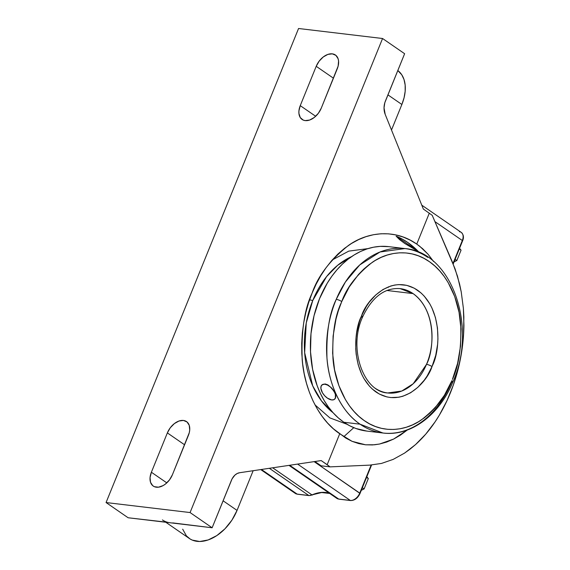<?xml version="1.0" encoding="UTF-8"?>
<svg xmlns="http://www.w3.org/2000/svg" width="570" height="570" viewBox="0 0 570 570"><rect width="100%" height="100%" fill="white"/><g stroke="black" fill="none" stroke-linecap="round" stroke-linejoin="round"><path stroke-width="0.85" d="M347.023 424.28L329.873 417.896L315.003 404.885L329.873 417.896L347.023 424.28M312.039 293.272C304.466 309.139 301.181 331.149 302.178 359.299C304.067 386.667 317.105 418.629 339.734 433.749L352.068 441.33L365.577 444.799L374.576 444.778L379.577 444.023L393.628 439.078L407.286 430.022L400.432 435.131L393.628 439.078L386.667 442.056L379.577 444.023L372.538 444.935L365.577 444.799L358.694 443.588L352.068 441.33L345.741 438.052L333.429 428.818L327.558 423.018L322.171 416.414L317.333 409.06L313.072 401.031L309.446 392.402L306.475 383.261L304.202 373.692L302.642 363.788L301.808 353.649L301.708 343.361L302.342 333.037L303.717 322.762L305.805 312.645L308.584 302.784L312.039 293.272L316.136 284.195L320.825 275.645L326.069 267.708L331.818 260.454L338.01 253.956L344.594 248.278L351.498 243.468L358.658 239.585L366.011 236.657L373.478 234.712L380.995 233.764L388.483 233.835L395.872 234.918L403.09 237.006L410.072 240.07L416.748 244.088C394.426 228.214 366.809 232.14 348.384 245.499C329.966 260.255 317.853 276.179 312.039 293.272M351.669 256.571L337.597 265.342L326.56 276.628L312.738 300.561A131.976 32.497 -157.9 0 0 309.596 299.77A131.976 32.497 22.1 0 1 312.738 300.561A85.443 61.567 96.8 0 0 333.072 412.716L321.452 400.895L312.723 385.904L304.651 352.68L306.247 322.998L312.738 300.561A85.443 61.567 96.8 0 1 351.669 256.571M332.267 259.941L348.79 251.114L367.949 248.613L348.79 251.114L332.267 259.941M341.736 301.58L341.231 302.798C334.825 316.257 332.075 334.825 332.973 358.502C334.618 381.522 345.634 408.163 364.479 420.753C383.076 433.962 405.961 430.834 421.33 419.947C436.705 407.899 446.894 394.81 451.896 380.682A4.204 1.076 22.8 0 1 452.879 381.964A4.204 1.076 -157.2 0 0 451.896 380.682L444.408 395.274L435.102 407.799L429.88 413.143L424.344 417.796L418.544 421.714L412.538 424.871L406.382 427.222L400.133 428.761L393.856 429.459L387.607 429.31L381.437 428.327L375.423 426.51L369.609 423.88L364.059 420.461L358.815 416.285L353.942 411.39L349.467 405.826L345.448 399.648L338.915 385.676L334.59 370.008L332.623 353.243L333.108 336.022L336.015 318.986L338.345 310.75L341.736 301.58L349.225 286.988L358.53 274.462L363.753 269.118L369.289 264.466L375.089 260.547L381.095 257.391L387.251 255.039L393.5 253.508L399.777 252.809L406.032 252.952L412.195 253.935L418.209 255.752L424.023 258.381L429.573 261.801L434.817 265.983L439.698 270.871L444.165 276.436L448.184 282.613L454.718 296.585L459.042 312.253L461.009 329.018L460.524 346.239L457.617 363.275L452.402 379.463C458.807 366.004 461.558 347.436 460.66 323.76C459.014 300.739 447.999 274.099 429.153 261.509C410.564 248.299 387.671 251.427 372.303 262.314C356.927 274.362 346.738 287.451 341.736 301.58A4.204 1.076 -157.2 0 0 336.236 299.364A4.204 1.076 22.8 0 1 341.736 301.58M452.879 381.964C439.356 415.138 410.564 436.713 382.94 433.008A92.867 66.918 -83.2 0 1 360.062 424.187A92.867 66.918 -83.2 0 1 336.236 299.364A92.867 66.918 -83.2 0 1 404.907 248.57C451.924 252.011 477.781 327.358 452.879 381.964A4.204 1.076 -157.2 0 1 451.611 382.214A92.867 66.918 -83.2 0 1 382.94 433.008L360.062 424.187C339.998 410.799 328.463 382.249 326.959 357.867C326.261 332.816 329.353 313.308 336.236 299.364L345.392 282.015L359.741 264.95L380.033 251.99L404.907 248.57A92.867 66.918 -83.2 0 1 427.785 257.391M400.14 288.612C384.636 287.558 372.125 297.006 362.606 316.956C347.892 348.69 363.639 392.075 387.707 392.965L401.75 391.041L413.2 383.753L426.503 364.365A4.204 1.083 22.9 0 1 432.003 366.596C427.122 382.434 401.964 409.531 375.801 391.861C350.158 372.93 353.763 330.6 361.245 316.599L361.629 315.666A4.204 1.083 22.9 0 1 362.613 316.956A4.204 1.083 -157.1 0 0 361.629 315.666C366.51 299.834 391.668 272.731 417.831 290.401C443.481 309.339 439.869 351.661 432.388 365.662L432.003 366.596A4.204 1.083 -157.1 0 0 426.503 364.365C433.713 351.59 437.503 311.263 413.086 293.6L386.873 290.479L413.086 293.6L400.14 288.612A52.547 37.862 -83.2 0 1 413.086 293.6A52.547 37.862 -83.2 0 1 426.503 364.365A52.547 37.862 -83.2 0 1 387.707 392.965A52.547 37.862 -83.2 0 1 374.761 387.971M404.907 248.57L388.719 246.639A92.867 66.918 96.8 0 0 314.362 314.426A92.867 66.918 96.8 0 0 343.867 422.256L360.062 424.187L343.867 422.256A92.867 66.918 96.8 0 0 366.752 431.077L382.94 433.008M361.344 317.205A4.204 1.083 -157.1 0 0 362.613 316.956M331.712 399.941L327.479 398.181L324.715 395.794L322.492 392.844L320.874 388.348L321.188 385.968L322.57 384.515L324.822 384.216L327.6 385.113L330.479 387.073L334.041 391.312L335.388 394.383L335.352 398.188L333.963 399.641L331.712 399.941A9.548 5.13 48.3 0 0 334.626 399.2A9.548 5.13 48.3 0 0 334.839 392.858A9.548 5.13 -131.7 0 0 328.441 385.584A9.548 5.13 -131.7 0 0 321.865 384.999A9.548 5.13 -131.7 0 0 321.694 391.298L321.159 389.766L321.694 391.298A9.548 5.13 -131.7 0 0 331.712 399.941M361.629 315.666L359.399 321.687L356.784 332.353L356.043 337.839L355.737 348.854L356.165 354.276L358.181 364.693L361.665 374.219L363.916 378.53L369.332 386.047L372.452 389.182L379.349 394.055L386.902 396.92L390.842 397.561L398.857 397.226L402.847 396.257L410.628 392.759L417.888 387.301L424.344 380.083L427.194 375.908L432.003 366.596L435.729 355.31L437.589 344.423L437.938 338.908L437.468 327.985L435.452 317.568L431.967 308.042L429.716 303.732L424.301 296.215L421.18 293.08L414.29 288.206L406.731 285.342L398.793 284.601L394.775 285.036L390.785 286.005L383.004 289.503L375.744 294.961L369.289 302.178L366.439 306.354L361.629 315.666M335.402 394.376L334.839 392.858L335.402 394.376M335.737 397.019L335.702 395.78L335.737 397.019M334.996 398.857L335.502 398.052L334.227 399.406M321.964 384.921L325.128 383.938L327.864 384.878L331.911 388.27L334.839 392.858L331.911 388.27L327.864 384.878L325.128 383.938L321.964 384.921M322.506 392.844L321.694 391.298L322.506 392.844M366.816 431.084L355.88 428.483L349.738 425.79L343.867 422.256L338.323 417.917L333.165 412.822L328.427 407.009L324.166 400.546L320.426 393.485L317.233 385.897L312.624 369.438L310.515 351.811L310.992 333.685L314.027 315.752L319.521 298.716L327.244 283.212L331.854 276.229L336.906 269.852L342.356 264.138L348.142 259.143L354.212 254.918L360.511 251.498L366.98 248.926L373.549 247.209L380.154 246.383L388.79 246.646M366.831 476.712L368.313 478.572L364.109 488.932L361.316 490.293L364.109 488.932L368.313 478.572L366.831 476.712M459.577 248.313L461.059 250.173L456.848 260.533L454.062 261.894L456.848 260.533L455.102 259.329L456.848 260.533L461.059 250.173L459.577 248.313M396.093 236.137L399.62 239.657L404.757 243.49L418.273 251.427L396.093 236.137L418.273 251.427L407.721 242.45L402.028 238.944L396.093 236.137A106.198 76.523 -83.2 0 1 418.273 251.427L404.757 243.49L399.62 239.657L396.093 236.137M336.186 497.788A8.985 5.821 -55.4 0 0 336.856 498.38A8.985 5.821 -55.4 0 0 338.673 499.049L289.681 465.262L338.673 499.049L350.293 500.432L297.59 464.087L350.293 500.432L338.673 499.049A1.176 0.848 96.8 0 0 338.979 499.163L336.849 498.38A8.985 5.821 -55.4 0 0 338.673 499.049A1.176 0.848 96.8 0 0 338.965 499.163L350.586 500.546A1.176 0.848 -83.2 0 1 350.293 500.432A8.985 5.821 -55.4 0 0 359.756 493.107L360.033 493.449L359.022 494.874M253.009 471.077A37.934 24.588 -55.4 0 0 253.158 470.706A37.934 24.588 -55.4 0 1 253.009 471.077L252.595 470.791L253.009 471.077L237.042 510.407L253.009 471.077M366.56 477.368L368.313 478.572L366.56 477.368M362.356 487.728L364.109 488.932L362.356 487.728M350.6 500.546A1.176 0.848 -83.2 0 1 350.293 500.432A8.985 5.821 -55.4 0 0 359.756 493.107L314.106 461.629L360.033 493.449C357.825 498.144 354.675 500.51 350.586 500.546M462.249 240.918L462.32 240.512L434.939 221.63L462.32 240.512A8.985 5.821 -55.4 0 0 461.237 232.382L421.786 205.171M461.237 232.382C463.609 234.626 464.066 237.448 462.598 240.854L462.32 240.512L452.993 263.49L462.32 240.512A8.985 5.821 -55.4 0 0 461.315 232.432A8.985 5.821 -55.4 0 0 459.413 231.705M459.306 248.969L461.059 250.173L459.306 248.969M391.497 130.024L401.871 104.481L387.921 94.862L401.871 104.481L404.066 97.776L405.177 91.207L405.156 85.037L404.002 79.487L401.764 74.777L397.803 70.516A37.934 24.588 -55.4 0 1 401.871 104.481L391.497 130.024M423.332 209.026L432.224 215.325L455.081 268.876L459.555 283.924L461.223 291.854L463.382 308.341L463.859 316.82L463.602 334.048L462.868 342.72L461.736 351.377L458.301 368.462L453.357 384.992L446.994 400.66L439.335 415.159L435.067 421.886L425.747 434.141L415.53 444.6L410.144 449.089L404.615 453.065L393.193 459.384L381.501 463.431L369.738 465.134L330.08 466.873L321.195 460.574L239.664 472.722L321.195 460.574L327.166 464.693L339.734 433.749L327.166 464.693L330.08 466.873L321.145 465.811L330.08 466.873L369.738 465.134L381.501 463.431L393.193 459.384L404.615 453.065L415.53 444.6C422.769 438.074 429.281 430.5 435.067 421.886C441.009 413.051 446.103 403.403 450.343 392.958C454.589 382.506 457.881 371.512 460.211 359.969C462.491 348.726 463.731 337.205 463.93 325.406L463.382 308.341L461.223 291.854L457.503 276.251L452.288 261.829L432.224 215.325L423.332 209.026L385.185 114.342L423.332 209.026M385.185 114.342A13.687 9.861 -83.2 0 1 385.377 101.125L404.622 53.715L384.814 102.721L384.03 107.83L385.185 114.342M167.637 522.298L128.129 517.76L106.07 502.548L128.129 517.76L212.133 527.77L190.074 512.551L106.07 502.548L298.559 28.5L106.07 502.548L190.074 512.551L382.563 38.504L298.559 28.5L382.563 38.504L404.622 53.715L382.563 38.504L190.074 512.551L212.133 527.77L231.384 480.36A13.687 9.861 -83.2 0 1 239.664 472.722L237.184 473.52L234.883 475.138L232.083 478.857L212.133 527.77L172.76 522.904M314.904 461.508L321.145 465.811L314.904 461.508M433.57 261.495L428.099 254.284L419.641 246.197L416.748 244.088L429.31 213.144L416.748 244.088L422.648 248.712L428.099 254.284L433.57 261.495M223.091 500.788L237.042 510.407L223.091 500.788M295.239 493.378A8.985 5.821 -55.4 0 0 297.141 494.105A1.176 0.848 96.8 0 0 297.44 494.219L295.317 493.428A8.985 5.821 -55.4 0 0 297.141 494.105A1.176 0.848 96.8 0 0 297.426 494.211L309.047 495.601A1.176 0.848 -83.2 0 1 308.762 495.487L297.141 494.105L261.43 469.473L297.141 494.105L308.762 495.487A8.985 5.821 -55.4 0 0 311.997 494.91A1.176 0.613 66.2 0 0 312.474 495.002A1.176 0.613 -113.8 0 1 311.997 494.91A37.934 24.588 124.6 0 1 329.645 493.406A37.934 24.588 -55.4 0 0 311.997 494.91L272.681 467.799L311.997 494.91A8.985 5.821 -55.4 0 1 308.762 495.487L269.332 468.298L308.762 495.487A1.176 0.848 -83.2 0 0 309.061 495.601L321.637 492.537L329.716 493.463M182.678 529.181L186.418 535.871L190.109 538.992L192.268 540.096L199.721 541.5L208.143 539.954L216.799 535.601L224.958 528.81L231.905 520.161L237.042 510.407A37.934 24.588 -55.4 0 1 189.397 538.522L165.792 522.248M356.093 498.287L357.19 497.304M371.141 465.056L359.756 493.107L371.141 465.056M300.248 105.642L316.215 66.312L333.443 78.19L316.215 66.312A15.269 9.897 124.6 0 1 335.402 54.991A15.269 9.897 124.6 0 1 337.248 68.813L321.273 108.143A15.269 9.897 124.6 0 1 302.093 119.465A15.269 9.897 124.6 0 1 300.248 105.642L315.666 116.273L300.248 105.642L316.215 66.312L319.15 61.161L323.233 56.986L327.85 54.414L332.296 53.851L335.901 55.376L338.103 58.753L338.566 60.99L338.131 66.12L321.273 108.143L318.345 113.295L314.255 117.477L309.638 120.042L305.192 120.605L303.247 120.099L300.29 117.598L298.929 113.473L298.915 110.986L300.248 105.642M151.385 472.238L167.359 432.908L184.58 444.785L167.359 432.908A15.269 9.897 124.6 0 1 186.54 421.593A15.269 9.897 124.6 0 1 188.385 435.416L172.418 474.746A15.269 9.897 124.6 0 1 153.23 486.06A15.269 9.897 124.6 0 1 151.385 472.238L166.811 482.876L151.385 472.238L167.359 432.908L170.287 427.757L174.377 423.581L178.994 421.016L183.44 420.446L187.038 421.971L189.24 425.348L189.717 430.072L189.268 432.716L172.418 474.746L169.482 479.897L165.4 484.072L163.113 485.59L158.489 487.186L154.392 486.695L152.732 485.683L150.53 482.298L150.06 477.582L151.385 472.238M170.131 522.768A37.934 24.588 124.6 0 1 162.429 519.933M388.569 287.23L388.469 286.817M344.423 436.128L353.785 427.671M336.849 498.38L288.983 465.369M371.576 465.02L360.033 493.449M462.598 240.854L453.2 264.003M295.317 493.428L260.732 469.58"/></g></svg>
